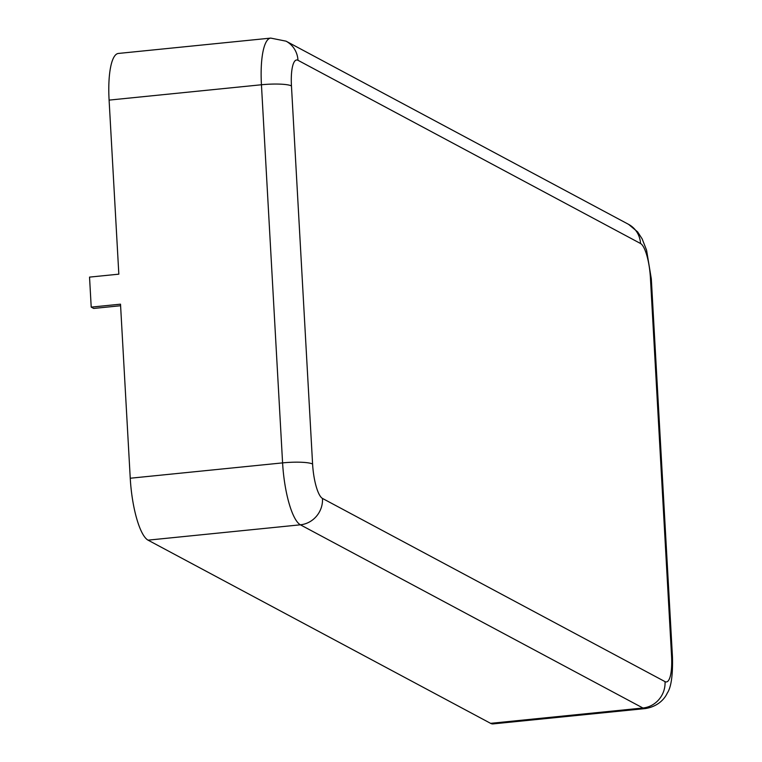 <?xml version="1.0" encoding="UTF-8"?>
<svg xmlns="http://www.w3.org/2000/svg" width="762" height="762" viewBox="0 0 762 762"><rect width="100%" height="100%" fill="white"/><g stroke="black" fill="none" stroke-linecap="round" stroke-linejoin="round"><path stroke-width="1.14" d="M291.455 85.925A24.374 4.02 176.8 0 0 261.442 84.763A54.854 14.126 84.2 0 1 270.729 38.1L118.396 53.445A54.854 14.126 84.2 0 0 109.099 100.108L118.834 274.168L89.535 277.111L91.211 307.124L120.51 304.171L130.245 478.231A54.854 14.126 84.2 0 0 148.047 540.153L490.585 723.338A54.854 14.126 84.2 0 0 493.062 723.9L645.404 708.555C660.311 706.098 665.912 696.182 667.245 693.144C671.16 687.391 672.903 675.342 672.465 657.015L651.319 278.892A24.374 4.02 -3.2 0 0 650.424 277.892A30.47 7.849 84.2 0 0 640.528 243.497L297.99 60.303A30.47 7.849 84.2 0 0 291.455 85.925L312.591 464.039A30.47 7.849 84.2 0 0 322.488 498.443L665.026 681.628A30.47 7.849 84.2 0 0 671.56 656.015L650.424 277.892M91.211 307.124L93.678 308.439L120.596 305.733M312.591 464.039A24.374 4.02 176.8 0 0 282.588 462.886A54.854 14.126 84.2 0 0 300.39 524.808L148.047 540.153M109.099 100.108L261.442 84.763L282.588 462.886L130.245 478.231M322.488 498.443A24.374 23.212 118.1 0 1 300.39 524.808L642.928 708.003A54.854 14.126 84.2 0 0 645.404 708.555M297.99 60.303A24.374 23.212 -61.9 0 0 286.045 41.167L270.729 38.1M640.528 243.497A24.374 23.212 -61.9 0 0 628.583 224.361L286.045 41.167M671.56 656.015A24.374 4.02 -3.2 0 1 672.465 657.015M665.026 681.628A24.374 23.212 118.1 0 1 642.928 708.003L490.585 723.338M628.583 224.361L637.642 231.915L642.137 238.858L646.576 250.193L651.319 278.892"/></g></svg>

